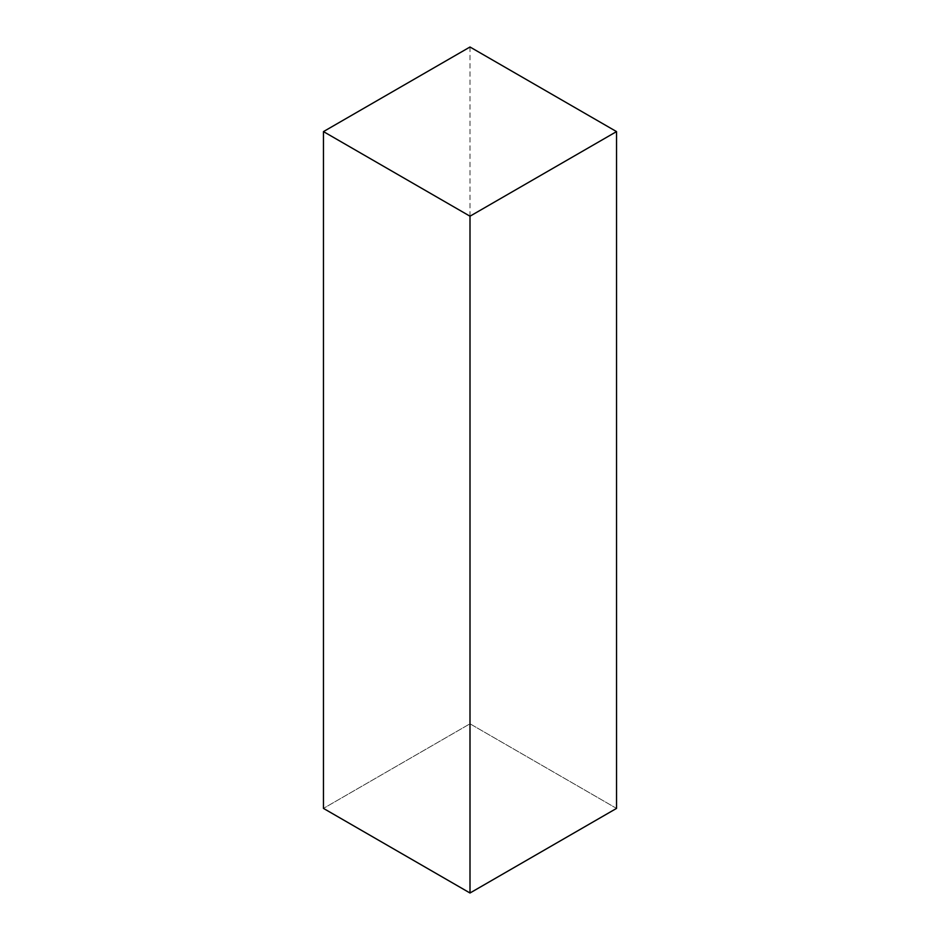<?xml version="1.0" encoding="UTF-8"?>
<svg xmlns="http://www.w3.org/2000/svg" width="940" height="940" viewBox="0 0 940 940"><rect width="100%" height="100%" fill="white"/><g stroke="black" fill="none" stroke-linecap="round" stroke-linejoin="round"><path stroke-width="0.7" stroke-dasharray="4.7 3.53" d="M616.534 808.4L470 723.8L323.466 808.4L470 723.8L616.534 808.4M470 47L470 723.8L470 47"/><path stroke-width="1.41" d="M470 47L616.534 131.6L470 216.2L323.466 131.6L470 47L616.534 131.6L616.534 808.4L616.534 131.6L470 216.2L470 893L323.466 808.4L323.466 131.6L470 216.2L470 893L616.534 808.4L470 893L323.466 808.4L323.466 131.6L470 47"/></g></svg>
